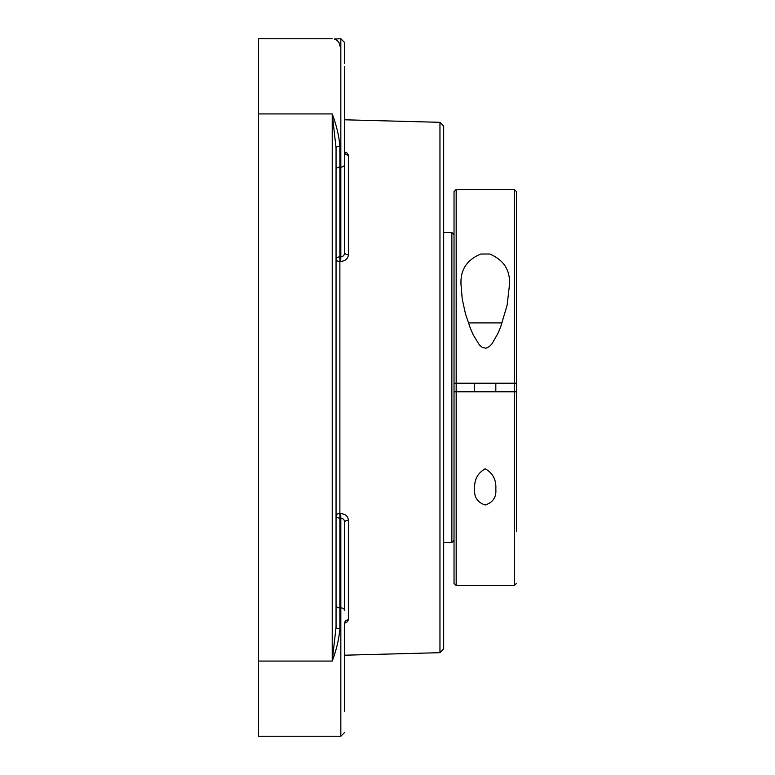 <?xml version="1.0" encoding="UTF-8"?>
<svg xmlns="http://www.w3.org/2000/svg" width="775" height="775" viewBox="0 0 775 775"><rect width="100%" height="100%" fill="white"/><g stroke="black" fill="none" stroke-linecap="round" stroke-linejoin="round"><path stroke-width="1.16" d="M443.688 387.5L443.688 126.141L439.958 122.314L439.958 652.686L443.688 648.859L443.688 387.5M443.688 625.599L443.688 648.859M339.876 146.223C338.956 135.703 336.398 124.94 332.223 113.935L336.05 147.86A3.827 1.647 180 0 1 339.876 146.223L339.876 167.1L340.835 167.1L340.835 256.893L342.802 256.351L344.158 254.839L344.662 252.776A3.827 1.899 180 0 0 348.382 254.675L348.382 155.184L347.365 153.247L344.662 151.842L344.662 152.375M336.05 627.14L332.223 661.065C336.398 650.06 338.956 639.298 339.876 628.777A3.827 1.647 0 0 1 336.05 627.14L336.05 147.86M339.876 628.777L339.876 607.9L340.835 607.9L340.835 736.25L258.55 736.25L258.55 113.935L332.223 113.935L332.223 661.065L258.55 661.065M336.05 148.538L336.05 152.375L336.05 148.538M336.05 622.625L336.05 626.462M339.876 46.035L339.092 42.819L337.251 40.542L334.412 39.05M334.345 39.031L340.835 38.75L340.835 167.1A3.827 2.703 180 0 0 344.662 164.397L344.662 66.737M332.223 38.75L258.55 38.75L258.55 113.935M336.05 605.197A3.827 2.703 0 0 0 339.876 607.9L339.876 256.874A3.827 2.703 180 0 0 336.05 259.577A3.827 1.802 180 0 0 339.779 261.378L340.729 261.398C345.437 261.001 347.994 258.763 348.382 254.675M346.018 622.625L344.662 623.158L347.394 621.734L348.382 619.816L348.382 520.325C348.004 516.247 345.447 513.999 340.729 513.602L339.779 513.622A3.827 1.802 0 0 0 336.05 515.423A3.827 2.703 0 0 0 339.876 518.126L340.835 518.107L340.729 513.602M344.662 711.518L344.662 623.139A3.827 3.323 180 0 1 348.382 619.816M344.662 522.224L344.148 520.141L342.773 518.63L340.835 518.107L340.835 607.9A3.827 2.703 0 0 1 344.662 610.603L344.662 522.224A3.827 1.899 0 0 1 348.382 520.325M348.382 155.184A3.827 3.323 0 0 1 344.662 151.861L344.662 107.638M340.729 261.398L340.835 256.893L339.876 256.874L339.876 167.1A3.827 2.703 180 0 0 336.05 169.803M344.662 252.776L344.662 164.397M344.662 622.625L344.662 708.263M344.662 63.482L344.662 42.577L340.835 38.75L344.662 42.577M454.024 387.5L454.024 191.599L454.024 383.199L456.175 383.199L456.175 189.449L514.3 189.449L514.3 383.199L516.45 383.199L516.45 191.599L516.45 391.801L514.3 391.801L514.3 585.551L456.175 585.551L456.175 391.801L454.024 391.801L454.024 583.401L454.024 387.5M503.537 391.801L507.838 391.801L503.537 391.801M507.838 383.199L503.537 383.199L507.838 383.199M443.688 232.5L451.864 232.5L451.864 542.5L443.688 542.5M516.45 531.737L516.45 391.801L516.45 531.737M514.3 391.801L456.175 391.801L456.175 383.199L514.3 383.199L514.3 391.801M485.237 468.778C492.881 473.118 496.407 479.88 495.826 489.083C496.504 497.163 492.978 502.471 485.237 505C477.497 502.471 473.971 497.163 474.649 489.083C474.058 479.88 477.594 473.118 485.237 468.778M480.791 254.026L489.684 254.026C504.128 260.051 510.677 270.678 509.349 285.917L507.131 305.127L500.708 326.779L497.841 333.589L491.97 343.8L489.364 346.561L485.915 348.237L482.282 347.394L479.376 344.865L473.234 334.868L470.26 328.028L465.465 313.759L462.249 299.218L461.125 285.917C459.798 270.678 466.347 260.051 480.791 254.026M502.123 322.913L468.342 322.913M439.958 122.314L344.662 119.796M439.958 652.686L344.662 655.204M344.933 622.228L344.662 623.139L344.768 622.364M340.835 736.25L344.662 732.423L340.835 736.25M454.024 234.651L451.864 232.5M454.024 540.349L451.864 542.5M516.45 191.599L514.3 189.449M516.45 583.401L514.3 585.551M454.024 583.401L456.175 585.551M454.024 191.599L456.175 189.449M474.649 383.199L474.649 391.801M495.826 383.199L495.826 391.801"/></g></svg>
